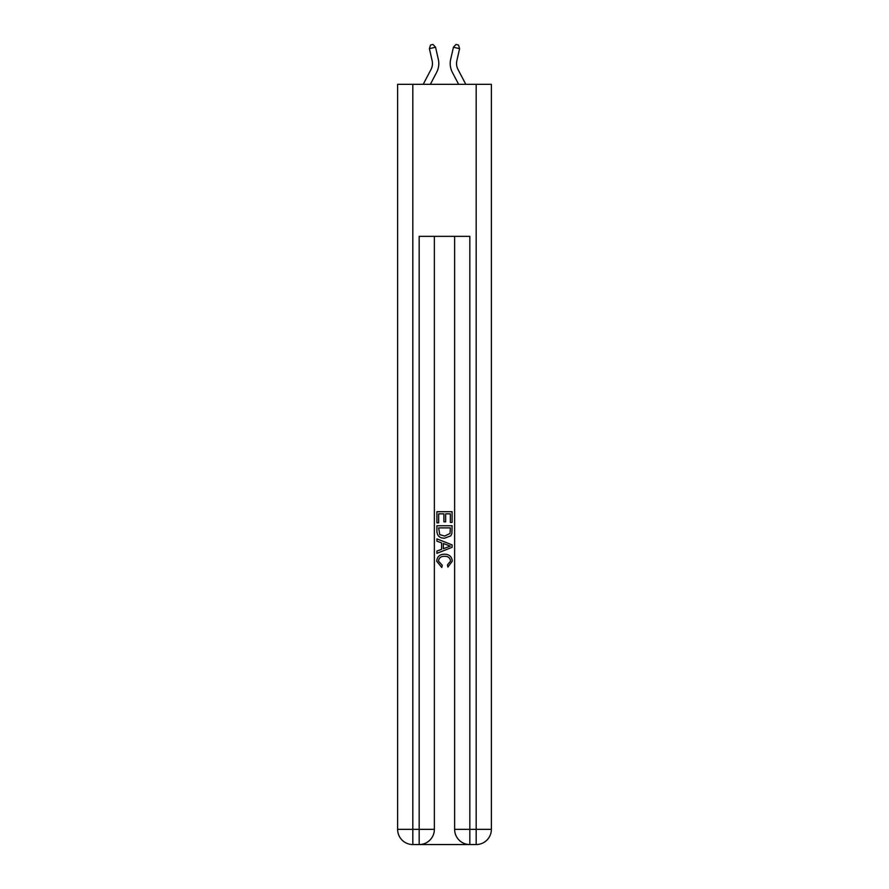 <?xml version="1.0" encoding="UTF-8"?>
<svg xmlns="http://www.w3.org/2000/svg" width="889" height="889" viewBox="0 0 889 889"><rect width="100%" height="100%" fill="white"/><g stroke="black" fill="none" stroke-linecap="round" stroke-linejoin="round"><path stroke-width="1.33" d="M432.143 60.73A12.668 12.668 -21.1 0 1 431.021 69.42A12.668 12.668 -21.1 0 0 432.143 60.73A12.668 12.668 -21.1 0 1 431.021 69.42A12.668 12.668 -21.1 0 0 432.143 60.73A12.668 12.668 -21.1 0 1 431.021 69.42A12.668 12.668 -21.1 0 0 432.143 60.73A12.668 12.668 -21.1 0 1 431.021 69.42A12.668 12.668 -21.1 0 0 432.143 60.73A12.668 12.668 -21.1 0 1 431.021 69.42A12.668 12.668 -21.1 0 0 432.143 60.73A12.668 12.668 -21.1 0 1 431.021 69.42A12.668 12.668 -21.1 0 0 432.143 60.73A12.668 12.668 -21.1 0 1 431.021 69.42A12.668 12.668 -21.1 0 0 432.143 60.73A12.668 12.668 -21.1 0 1 431.021 69.42A12.668 12.668 -21.1 0 0 432.143 60.73A12.668 12.668 -21.1 0 1 431.021 69.42A12.668 12.668 -21.1 0 0 432.143 60.73A12.668 12.668 -21.1 0 1 431.021 69.42A12.668 12.668 -21.1 0 0 432.143 60.73A12.668 12.668 -21.1 0 1 431.021 69.42A12.668 12.668 -21.1 0 0 432.143 60.73A12.668 12.668 -21.1 0 1 431.021 69.42A12.668 12.668 -21.1 0 0 432.143 60.73A12.668 12.668 -21.1 0 1 431.021 69.42A12.668 12.668 -21.1 0 0 432.143 60.73A12.668 12.668 -21.1 0 1 431.021 69.42A12.668 12.668 -21.1 0 0 432.143 60.73A12.668 12.668 -21.1 0 1 431.021 69.42A12.668 12.668 -21.1 0 0 432.143 60.73A12.668 12.668 -21.1 0 1 431.021 69.42A12.668 12.668 -21.1 0 0 432.143 60.73A12.668 12.668 -21.1 0 1 431.021 69.42A12.668 12.668 -21.1 0 0 432.143 60.73A12.668 12.668 -21.1 0 1 431.021 69.42A12.668 12.668 -21.1 0 0 432.143 60.73A12.668 12.668 -21.1 0 1 431.021 69.42L423.208 84.322L431.021 69.42A12.668 12.668 -38.7 0 0 432.143 60.73L429.398 48.651L430.52 45.017L432.987 44.45L435.566 47.239L438.321 59.319A19.002 19.002 158.9 0 1 436.632 72.365L430.365 84.322M456.857 60.73A12.668 12.668 21.1 0 0 457.979 69.42A12.668 12.668 21.1 0 1 456.857 60.73A12.668 12.668 21.1 0 0 457.979 69.42A12.668 12.668 21.1 0 1 456.857 60.73A12.668 12.668 21.1 0 0 457.979 69.42A12.668 12.668 21.1 0 1 456.857 60.73A12.668 12.668 21.1 0 0 457.979 69.42A12.668 12.668 21.1 0 1 456.857 60.73A12.668 12.668 21.1 0 0 457.979 69.42A12.668 12.668 21.1 0 1 456.857 60.73A12.668 12.668 21.1 0 0 457.979 69.42A12.668 12.668 21.1 0 1 456.857 60.73A12.668 12.668 21.1 0 0 457.979 69.42A12.668 12.668 21.1 0 1 456.857 60.73A12.668 12.668 21.1 0 0 457.979 69.42A12.668 12.668 21.1 0 1 456.857 60.73A12.668 12.668 21.1 0 0 457.979 69.42A12.668 12.668 21.1 0 1 456.857 60.73A12.668 12.668 21.1 0 0 457.979 69.42A12.668 12.668 21.1 0 1 456.857 60.73A12.668 12.668 21.1 0 0 457.979 69.42A12.668 12.668 21.1 0 1 456.857 60.73A12.668 12.668 21.1 0 0 457.979 69.42A12.668 12.668 21.1 0 1 456.857 60.73A12.668 12.668 21.1 0 0 457.979 69.42A12.668 12.668 21.1 0 1 456.857 60.73A12.668 12.668 21.1 0 0 457.979 69.42A12.668 12.668 21.1 0 1 456.857 60.73A12.668 12.668 21.1 0 0 457.979 69.42A12.668 12.668 21.1 0 1 456.857 60.73A12.668 12.668 21.1 0 0 457.979 69.42A12.668 12.668 21.1 0 1 456.857 60.73A12.668 12.668 21.1 0 0 457.979 69.42A12.668 12.668 21.1 0 1 456.857 60.73A12.668 12.668 21.1 0 0 457.979 69.42A12.668 12.668 21.1 0 1 456.857 60.73A12.668 12.668 21.1 0 0 457.979 69.42L465.792 84.322L457.979 69.42A12.668 12.668 38.7 0 1 456.857 60.73L459.602 48.651L453.434 47.239L450.679 59.319A19.002 19.002 -158.9 0 0 452.368 72.365L458.635 84.322M420.297 844.55L468.703 844.55M412.818 84.322L412.818 829.348L397.616 829.348L397.616 84.322L491.384 84.322L491.384 829.348L476.182 829.348L476.182 84.322M469.837 844.55L469.837 829.348L454.635 829.348A15.202 15.202 0 0 0 469.837 844.55L476.182 844.55L476.182 829.348L469.837 829.348L469.837 236.363L419.163 236.363L419.163 829.348L412.818 829.348L412.818 844.55L419.163 844.55A15.202 15.202 0 0 0 434.365 829.348L419.163 829.348L419.163 844.55M434.365 236.363L434.365 829.348M454.635 829.348L454.635 236.363M476.182 844.55A15.202 15.202 0 0 0 491.384 829.348M397.616 829.348A15.202 15.202 0 0 0 412.818 844.55M436.899 522.821L436.899 511.708L452.101 511.708L452.101 522.432L450.345 522.432L450.345 513.853L445.667 513.853L445.667 521.843L443.911 521.843L443.911 513.853L438.655 513.853L438.655 522.821L436.899 522.821M436.899 531.189L436.899 525.743L452.101 525.743L451.879 533.622L450.801 535.834L444.578 538.212C439.722 538.234 437.155 535.889 436.899 531.189M438.655 527.888L439.733 534.611L444.611 536.067L450.034 533.478L450.345 527.888L438.655 527.888M436.899 541.145L436.899 538.867L452.101 544.901L452.101 547.324L436.899 553.358L436.899 551.08L441.577 549.346L441.577 542.868L436.899 541.145M447.545 545.068L443.333 543.512L443.333 548.702L450.345 546.113L447.545 545.068M438.455 561.048L442.266 565.315L441.766 567.46L436.699 561.248C437.11 556.581 439.755 554.225 444.611 554.203C449.289 554.303 451.845 556.636 452.301 561.203L447.878 567.071L447.423 564.926L450.545 561.103C450.09 557.814 448.123 556.225 444.622 556.347C441.066 556.158 439.01 557.725 438.455 561.048M429.398 48.651L435.566 47.239L438.321 59.319M459.602 48.651L458.48 45.017L456.013 44.45L453.434 47.239L450.679 59.319"/></g></svg>
